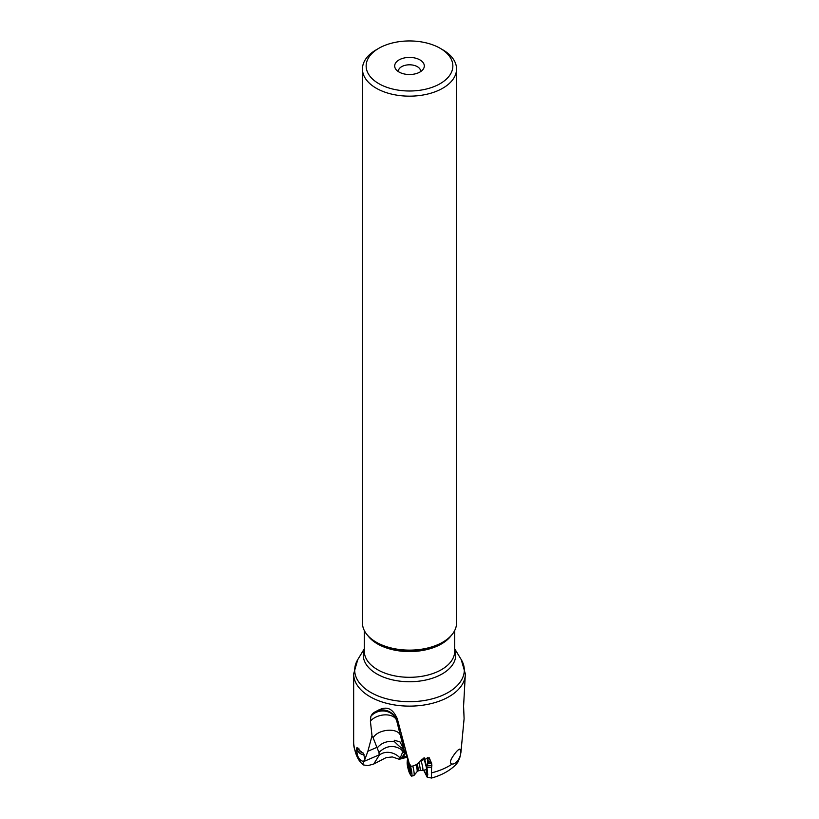 <?xml version="1.0" encoding="UTF-8"?>
<svg xmlns="http://www.w3.org/2000/svg" width="819" height="819" viewBox="0 0 819 819"><rect width="100%" height="100%" fill="white"/><g stroke="black" fill="none" stroke-linecap="round" stroke-linejoin="round"><path stroke-width="1.23" d="M385.923 757.718L373.689 764.066L367.864 765.611L363.339 764.926L362.848 763.83L364.066 760.841L363.145 761.22C360.964 761.086 359.029 759.07 357.319 755.169L356.47 748.054L363.503 753.5L364.905 759.315L367.895 751.258L372.01 735.81L370.393 721.109L370.864 716.359L372.287 713.953A14.814 14.711 -151.4 0 1 396.519 720.065L397.276 718.683L409.224 763.513L411.21 766.338L411.844 766.215C415.448 765.519 418.192 763.758 420.096 760.964L429.207 757.749L431.623 763.359L431.869 765.611L426.76 765.929L427.764 774.702L427.19 777.19L423.699 770.229M426.822 767.495L424.283 757.81M426.791 774.549L425.44 773.331L424.129 770.126M423.853 757.974L426.382 767.372L426.781 774.539L426.412 767.536M427.354 757.35L427.692 763.902L430.958 763.206L428.726 761.291L429.105 758.896L427.723 757.38M426.76 765.929L427.692 763.902M406.777 756.132L403.163 757.022L401.208 758.814L407.104 757.186M386.425 757.585L392.362 756.94L399.385 759.336L400.153 758.107A14.814 12.439 32.2 0 0 394.891 754.094A14.814 12.439 32.2 0 0 387.428 752.323A14.814 12.439 32.2 0 0 379.207 755.282L373.689 764.066M405.077 752.507L401.167 758.711L399.385 759.336M431.521 778.05C441.451 775.337 449.6 770.853 455.968 764.618L458.046 761.926L460.002 757.002A55.846 32.238 180 0 1 459.654 757.421C457.688 761.424 455.405 763.636 452.805 764.045L452.18 764.025C450.112 763.666 449.928 761.813 451.617 758.466C455.241 752.569 458.005 749.426 459.93 749.068L460.913 752.507L464.097 718.703L463.585 706.132L465.346 673.883A55.846 32.238 180 0 1 430.876 703.675A55.846 32.238 180 0 1 370.014 696.682A55.846 32.238 180 0 1 353.654 673.883L353.654 743.242C354.862 753.634 358.098 760.861 363.339 764.926M453.419 763.943L452.805 764.045M452.18 764.025A55.846 32.238 180 0 1 431.429 772.89L431.541 778.04L427.19 777.19M426.863 767.71L431.603 767.249L431.429 772.89M431.869 765.611L431.603 767.249M397.276 718.683C392.639 708.763 386.67 703.388 372.287 713.953M409.224 763.513L407.637 759.121C405.927 753.367 405.036 751.177 404.975 752.528L405.395 752.426M431.623 763.359L430.958 763.206M428.726 761.291L428.03 763.564M404.873 751.596L400.051 741.942L394.246 740.212L394.686 741.871A14.814 12.285 -14 0 0 377.19 748.095L373.147 737.765C378.02 729.064 397.676 727.415 400.348 735.319L404.688 752.18M405.497 749.334L400.348 735.319L396.519 720.065A14.814 9.418 -14.1 0 0 384.807 714.864A14.814 9.418 -14.1 0 0 370.393 721.109M373.147 737.765L372.01 735.81M403.153 748.914L402.835 747.583C403.511 749.467 401.801 748.525 397.686 744.768L394.686 741.871M401.996 749.713L404.156 751.494M400.153 758.107L402.498 752.456L401.832 749.876C393.949 744.635 386.333 745.485 378.982 752.415L377.19 748.095M420.587 71.652A11.118 6.419 0 0 0 420.618 71.212A11.118 6.419 0 0 0 417.362 66.677A11.118 6.419 0 0 0 405.251 65.285A11.118 6.419 0 0 0 398.382 71.212A11.118 6.419 0 0 0 398.413 71.652M460.002 757.002L460.913 752.507M460.339 755.425L459.654 757.421M364.066 760.841L364.905 759.315L364.066 760.841M379.207 755.282L378.982 752.415M402.498 752.456L405.487 751.862M405.559 752.815L403.163 757.022M364.117 754.739A6.48 5.477 28.7 0 1 358.845 752.385A6.48 5.477 28.7 0 1 357.115 747.552M358.865 748.167A4.627 3.911 -151.3 0 0 363.206 753.04A4.627 3.911 -151.3 0 0 363.247 753.05M442.772 642.178L442.076 642.587A46.059 26.597 0 0 1 376.924 642.587L376.228 642.178A47.052 27.16 0 0 0 442.772 642.178A47.052 27.16 0 0 0 456.552 622.972L456.552 69.001A47.052 27.16 0 0 0 442.772 49.795L440.151 48.28A43.346 25.02 180 0 1 440.151 83.671A43.346 25.02 180 0 1 378.849 83.671A43.346 25.02 180 0 1 378.849 48.28L378.849 48.28A43.346 25.02 180 0 1 440.151 48.28L442.772 49.795M456.552 69.001A47.052 27.16 0 0 1 427.508 94.093A47.052 27.16 0 0 1 376.228 88.206A47.052 27.16 180 0 1 362.448 69.001L362.448 622.972A47.052 27.16 0 0 0 376.228 642.178L376.924 642.587M362.448 69.001A47.052 27.16 180 0 1 376.228 49.795L378.849 48.28M419.973 59.92A14.814 8.559 0 0 0 401.095 58.927A14.814 8.559 0 0 0 395.976 69.461A14.814 8.559 0 0 0 399.027 72.021A14.814 8.559 0 0 0 423.024 69.461A14.814 8.559 0 0 0 419.973 59.92M424.713 760.554L423.72 758.455L423.126 758.937M425.747 769.727L426.382 770.198M420.618 760.267A5.559 0.829 76.3 0 1 422.01 764.219A5.559 0.829 76.3 0 1 422.686 770.474A5.559 0.829 76.3 0 1 422.655 770.484L420.024 770.454A4.904 0.737 76.3 0 1 420.014 770.454M418.744 762.653A4.904 0.737 76.3 0 1 419.441 764.926A4.904 0.737 76.3 0 1 420.045 770.454L418.12 770.925A4.904 0.737 -103.7 0 0 417.526 765.396A4.904 0.737 76.3 0 0 417.137 764.025M412.817 766.103A8.425 1.259 76.3 0 1 413.912 775.542L417.076 771.703A5.498 0.819 -103.7 0 0 416.298 765.622A5.498 0.819 76.3 0 0 416.052 764.721M410.043 764.67A8.425 1.259 76.3 0 1 410.595 766.635A8.425 1.259 76.3 0 1 411.619 776.125A8.425 1.259 76.3 0 1 410.933 775.511L409.899 773.853A6.388 0.962 76.3 0 1 408.179 769.092A6.388 0.962 76.3 0 1 407.156 762.561A6.388 0.962 76.3 0 1 409.654 767.127A6.388 0.962 76.3 0 1 410.688 772.993A6.388 0.962 76.3 0 1 409.899 773.853M407.156 762.561L407.299 760.616A8.425 1.259 76.3 0 1 407.637 759.745A8.425 1.259 76.3 0 1 407.852 759.807M408.517 764.608L407.596 763.042L408.067 767.475L410.227 773.187L408.64 764.577M396.519 720.065A14.814 13.718 -5.8 0 0 377.743 711.742A14.814 13.718 -5.8 0 0 370.864 716.359M356.971 754.186A55.846 32.238 180 0 1 353.654 743.242M377.047 747.297L367.895 751.258M363.616 761.578L379.494 754.719M353.654 673.883L357.76 659.612A54.801 31.644 0 0 0 370.751 692.424A54.801 31.644 0 0 0 438.646 696.846A54.801 31.644 0 0 0 461.24 659.612L454.699 648.802M364.301 649.416A46.233 26.689 0 0 0 376.801 673.924A46.233 26.689 0 0 0 431.623 678.48A46.233 26.689 0 0 0 454.699 649.416M364.301 630.517L364.301 651.207A45.199 26.095 0 0 0 377.539 669.666A45.199 26.095 0 0 0 426.791 675.317A45.199 26.095 0 0 0 454.699 651.207L454.699 630.517M367.803 635.554A45.199 26.095 0 0 0 377.539 643.939A45.199 26.095 0 0 0 451.197 635.554M410.073 769.778L408.753 770.095M409.265 767.178L408.067 767.475M364.301 648.802L357.76 659.612M465.346 673.883L461.24 659.612M421.601 759.305L423.914 758.742M422.686 770.474L426.545 769.543M417.076 771.703L418.12 770.925M411.619 776.125L413.841 775.583M409.991 771.293L409.387 771.437"/></g></svg>
